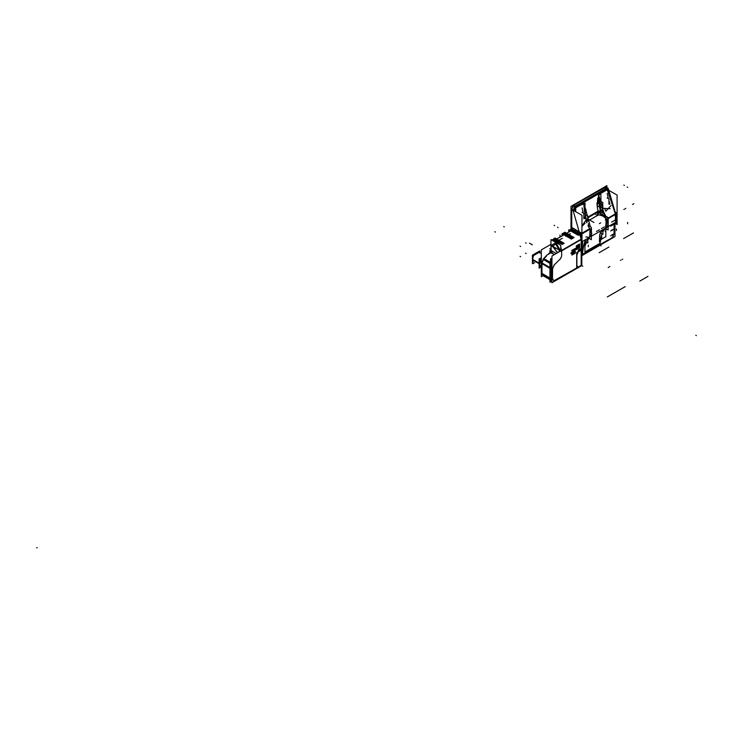 <?xml version="1.0" encoding="UTF-8"?>
<svg xmlns="http://www.w3.org/2000/svg" width="733" height="733" viewBox="0 0 733 733"><rect width="100%" height="100%" fill="white"/><g stroke="black" fill="none" stroke-linecap="round" stroke-linejoin="round"><path stroke-width="1.1" d="M612.367 237.721L599.942 244.565L612.367 237.721M599.603 244.767L584.897 253.261L599.603 244.767M584.467 253.508L581.782 255.057L584.467 253.508M605.806 236.677L601.738 239.031L605.806 236.677L605.806 229.227L605.806 236.869M613.274 224.49L613.054 223.767L613.274 224.49L610.662 226.149L613.274 224.49M610.653 226.002L610.882 225.022L610.653 226.002M613.274 234.139L610.662 235.797L613.274 234.139M613.274 229.31L610.662 230.968L613.274 229.31M605.641 228.055L602.645 230.189L599.777 234.194L599.411 241.716L599.777 234.194L602.645 230.189L605.907 227.89L591.421 236.255L607.62 226.9M591.778 233.195L591.421 235.137L591.421 230.849L591.531 233.341M607.95 223.858L607.437 226.103L607.95 223.858L606.787 219.479L607.712 223.996M603.735 215.713L600.739 214.494L603.735 215.713M581.617 238.866L581.397 236.796L581.617 238.866M597.496 215.465L597.505 212.643M597.441 212.79L597.432 212.268L597.441 212.79M588.086 225.773L589.671 228.723L581.965 233.176L589.671 228.723L588.086 225.773M584.448 211.095L586.684 222.759L583.715 203.71L581.984 204.709L583.715 203.71L584.448 211.095M583.138 212.313L582.094 207.86L583.138 212.313M584.833 218.599L583.835 215.282L584.833 218.599M585.117 223.171L581.965 226.369L585.117 223.171M575.588 211.663L575.799 209.07L575.588 211.663M574.278 210.792L575.799 208.282L574.278 210.792M573.288 210.334L574.645 206.743L573.252 205.936L571.859 209.51L573.307 205.808L574.645 206.743L573.288 210.334M597.716 214.302L597.707 213.046L597.716 214.302M598.366 211.626L600.4 211.718L599.768 213.111L598.476 211.672L598.54 213.532L598.733 212.194L599.906 213.028L600.4 211.718L598.421 211.617L600.4 211.718L600.29 210.976L598.101 211.287L587.765 217.179L597.432 211.599L600.29 210.976L599.475 206.477L597.258 206.614L598.577 195.913L597.258 206.614L598.101 211.287L597.258 206.614L599.475 206.477L598.65 197.452L598.806 202.61L597.386 202.674L599.301 202.5L598.806 202.61L599.475 206.477L601.912 211.498M584.696 210.866L585.218 213.56L585.09 209.766L585.218 213.56L584.677 210.765M583.917 204.47L585.09 209.766L584.641 210.554L585.09 209.766L583.917 204.47M575.121 206.138L575.68 207.109L575.277 208.135L575.68 207.109L575.121 206.138L606.237 188.179L604.844 187.373L573.728 205.341L575.121 206.138L606.237 188.179L604.844 187.373L573.728 205.341L575.121 206.138M606.741 188.83L606.237 188.179L606.741 188.83M615.546 213.779L608.454 190.717M608.216 197.846L607.171 193.384L608.216 197.846M609.911 204.122L608.903 200.805L609.911 204.122M610.195 208.694L602.663 208.3L600.968 202.024L600.877 194.593L600.968 202.024L602.663 208.3L610.195 208.694M604.102 212.698L605.696 216.134L604.102 212.698M600.987 207.237L599.493 202.409L600.987 207.237M607.419 190.021L615.363 213.899L607.419 190.021M584.687 210.792L584.549 210.05M573.966 251.392L573.71 252.244L573.966 251.392M572.84 251.602L572.464 252.262L572.84 251.602M572.986 251.804L573.682 251.392L572.986 251.804M572.986 252.665L573.692 251.721M572.876 252.308L573.893 251.721M578.804 249.733L581.205 248.34L581.205 239.618L561.707 250.878L561.707 256.129L560.608 258.575L561.707 256.129L561.707 250.878L581.205 239.618L581.205 248.34L578.804 249.733L576.752 255.066M578.988 249.751L581.205 248.46L578.988 249.751M576.761 254.699L578.484 250.255L576.761 254.699L576.798 265.758M576.697 255.038L576.697 265.438L576.697 255.038M576.853 265.712L577.934 267.252L576.853 265.712L576.853 255.148M577.989 267.215L576.853 265.603L577.989 267.215M576.816 255.121L577.989 252.097L576.816 255.121M559.371 250.173L555.852 244.089L552.343 246.123L557.749 252.656L552.343 246.123L559.371 250.173M558.812 252.033L559.371 250.219L558.812 252.033M576.926 248.689L578.007 248.579L579.088 244.932L578.007 248.579L577.082 248.771L578.007 245.024L579.244 245.024L578.007 245.024L576.908 248.707M571.868 253.297L575.277 251.337L575.277 253.169L571.877 255.13L571.868 253.297M572.326 252.748L571.016 253.508L571.016 252.94L572.345 252.179L572.345 252.738M576.807 255.487L578.456 251.181L581.205 249.596L581.205 248.689L581.205 249.715M578.255 251.3L578.713 250.127L578.255 251.3M550.034 268.397L550.034 278.091L551.399 278.879L551.399 269.185L550.034 268.397L550.034 278.091L551.399 278.879L551.399 269.185L550.034 268.397M550.181 278.65L551.546 279.438L550.181 278.65M540.652 266.152L539.974 265.731L540.652 266.152M539.433 264.86L539.222 263.541L541.357 258.355L539.222 263.541L539.433 264.778M539.552 265.117L539.836 265.639L539.552 265.117M539.772 261.489L539.552 262.231L539.772 261.489M577.842 247.103L577.366 247.369L577.842 247.103M577.842 247.223L577.842 247.708L577.842 247.223M578.172 247.03L578.914 246.6M578.273 246.847L578.273 247.699M578.704 246.215L578.273 246.462L578.704 246.215M578.172 245.976L578.172 246.526L578.172 245.976M577.943 246.041L577.943 246.893M577.366 246.984L577.842 246.719L577.366 247.607M577.311 247.14L578.044 246.719M575.167 252.115L573.673 253.975L571.987 253.361L573.243 253.554L574.443 252.051L575.167 252.115L573.673 253.975L572.455 254.094L571.987 253.361L573.243 253.554L574.443 252.051L575.167 252.115L574.434 252.051M575.167 249.541L574.443 250.439L573.243 250.338L571.987 251.978L573.673 249.403L575.167 249.541L574.443 250.439L575.185 249.522L573.673 249.403L571.987 251.978L573.243 250.338L574.443 250.439M571.245 253.261L572.198 252.436L571.245 252.931M614.996 223.345L614.996 236.576L581.782 255.753M600.602 232.984L602.938 234.331L602.938 229.96M604.606 228.723L605.146 228.366M601.894 233.726L599.942 243.777M599.411 244.08L584.897 252.464M583.202 253.444L582.259 253.984L584.091 243.722L589.662 237.272M602.938 231.628L605.101 228.815M584.897 240.818L585.557 239.645M584.76 240.103L584.76 241.212L587.893 243.017L587.893 238.298M584.897 240.021L584.897 253.7L582.533 253.7M582.533 241.386L582.533 249.376M591.384 239.645L591.384 227.587M598.751 212.524L608.152 217.948L608.152 230.006L606.164 228.861M597.716 212.103L597.716 212.57M597.716 212.707L597.716 215.337M604.917 228.705L606.164 229.429L606.475 219.662M602.123 215.319L604.624 217.49L602.123 215.319L598.375 214.952L587.701 221.119L598.678 214.778L604.074 216.4M591.421 230.162L591.421 235.87M599.411 244.327L599.942 245.014L599.942 234.313M599.942 232.114L599.942 231.335M581.672 238.839L581.397 233.158M581.397 237.611L581.397 232.984L571.548 227.303L571.538 229.603L571.538 209.317L581.965 215.346L581.782 244.703M571.044 229.704L571.044 206.367L606.97 185.623L606.97 187.895M598.275 212.405L597.761 212.075M591.421 232.279L591.421 234.89M581.965 235.201L581.965 241.45M574.076 210.453L573.591 210.508M574.086 210.792L574.058 208.841L583.908 203.151L590.367 226.726M581.965 233.809L591.311 228.412M573.334 205.9L572.913 205.68L571.722 209.427L573.188 205.9M605.522 187.052L572.913 205.68M615.234 213.294L615.491 222.365L608.225 226.561L615.317 222.456L616.865 219.121L615.628 214.375L616.865 219.121L611.579 222.09M606.402 218.388L606.402 227.587M597.652 215.374L597.652 212.982M608.152 229.933L608.225 217.591L605.082 215.777M599.814 213.138L598.714 212.176L597.459 212.634L598.531 213.569M598.027 211.251L597.322 211.599M588.086 225.416L591.384 227.312L591.384 239.7L588.425 237.987M588.251 225.507L588.507 223.657M585.52 214.742L587.866 216.098L586.913 222.301M574.553 206.779L573.939 208.383L574.415 208.639L574.415 207.494L608.06 188.06L608.06 189.206M587.674 217.903L598.852 211.452M574.617 206.633L573.215 205.826L571.804 209.473M574.764 206.724L574.48 207.448M574.415 207.631L573.353 210.371M574.443 206.468L575.002 207.146M606.805 187.785L607.364 188.463M605.412 186.979L606.915 187.85L574.562 206.532L573.05 205.661L605.412 186.979M615.894 214.173L616.838 220.477M605.971 219.946L598.577 194.685L608.427 188.995L615.83 214.265L608.225 218.654M600.602 211.791L602.462 212.863M600.29 213.321L603.47 215.154M604.826 214.228L605.091 216.088M598.44 211.69L599.97 213.23M599.475 206.477L600.419 211.7L600.107 213.66M598.055 211.306L600.309 210.948L600.657 212.002L598.394 211.654M600.373 211.095L598.073 211.425L597.193 206.55L599.53 206.413L600.373 211.095M596.955 202.995L597.23 206.669L599.521 206.532L598.852 202.583L596.955 202.995M597.807 197.974L597.358 202.757L598.852 202.693L598.678 197.873M598.348 195.28L598.797 194.941M599.328 202.656L598.751 202.766M599.585 202.226L598.797 202.5M599.447 206.349L602.105 207.879L603.186 213.395M607.171 190.296L606.512 190.296M608.903 204.25L608.903 198.936L607.107 197.901M604.945 209.024L605.834 211.232L611.065 205.497M602.783 207.641L602.783 202.482L601.17 201.548M614.391 222.997L617.067 224.545L617.067 219.35M608.427 190.085L617.067 195.079L617.067 218.04M616.774 216.427L616.774 213.046L614.593 211.791M616.774 220.688L616.774 223.62L615.042 222.621M585.218 213.605L585.933 209.363L584.641 210.527M584.65 210.618L585.154 203.151L583.679 203.664M584.54 209.968L584.1 207.329M582.094 204.773L581.434 204.773M583.835 218.727L583.835 213.413L582.039 212.378M581.965 225.874L585.988 219.973M572.409 252.299L572.565 252.903M573.902 252.134L574.067 251.337M574.067 251.584L573.912 250.979M572.555 251.767L572.409 252.537M572.491 252.28L573.059 252.61M573.05 251.483L572.491 252.454M572.986 252.042L572.986 251.52M573.893 251.392L572.876 251.987M546.461 255.35L552.673 251.767M551.216 281.344L550.584 281.71L550.584 278.604M551.94 258.144L550.584 258.923L550.584 268.516M578.658 249.935L581.782 247.91M581.865 248.084L578.374 250.329M578.108 267.664L576.752 265.474M576.807 265.438L578.337 267.728M555.394 241.157L552.48 239.92M552.096 240.287L552.096 239.7L554.258 240.946M552.206 246.38L555.779 244.052L559.361 250.512M550.932 250.759L550.932 239.609L560.782 245.298L560.782 250.897M581.782 265.538L551.94 282.773L551.94 256.009L581.782 238.775L581.782 265.538M550.886 245.298L550.932 243.438M553.809 240.69L572.565 229.86L578.484 232.031L581.59 239.773M553.708 241.221L558.335 243.887M560.782 248.121L561.304 251.483M550.886 250.109L549.906 252.299L550.391 252.418M554.276 254.653L550.126 252.253L550.95 250.411L556.292 253.49M551.399 268.525L551.94 268.791M551.308 268.919L551.94 269.121M551.308 279.007L551.94 279.209M551.399 279.291L551.94 279.429M543.51 275.965L549.906 279.649M550.584 263.623L549.906 264.017L549.933 282.159M543.071 275.507L549.906 279.566L543.171 275.654L541.861 273.803L549.906 278.439M550.749 244.465L541.357 249.889L541.357 276.662L543.144 275.626M576.642 268.296L581.315 265.603L581.315 249.871L576.642 252.573L576.642 268.296M581.782 249.165L578.255 251.419M581.315 248.624L581.315 249.651L578.419 251.327M578.557 249.871L578.154 251.483M578.31 251.492L578.997 249.733M543.455 258.758L543.959 258.841M546.461 255.918L543.694 258.685L550.584 262.661M547.817 254.562L550.355 252.033M551.216 263.55L550.959 267.948M551.216 281.472L549.933 282.187L549.933 264.036L550.584 263.66M550.959 279.136L550.959 281.619M550.584 267.032L550.263 267.875L551.601 268.644L551.94 267.774M551.509 269.359L551.711 268.379M549.933 268.141L551.5 269.048L551.5 279.136L549.933 278.228M551.509 278.815L551.711 279.566M551.94 279.905L550.025 278.513M551.94 281.554L551.216 281.967L551.216 278.971M551.94 258.667L551.216 259.088L551.216 268.883M551.94 281.27L551.711 279.74M551.94 259.244L551.711 267.719M573.957 252.097L573.966 250.952M572.5 251.795L572.51 252.931M550.584 259.308L550.391 261.864M543.19 259.592L543.923 258.465M541.87 262.982L543.199 259.17L543.565 259.473M550.584 263.532L543.29 259.326L541.861 262.991L549.906 267.637M550.373 267.572L550.171 268.47L541.769 263.587M541.971 262.726L541.779 263.404M541.733 263.037L542.044 263.541M541.769 263.394L550.171 268.241L550.171 278.366L541.769 273.51L541.769 263.394M541.971 273.94L541.779 273.519M550.373 278.797L550.181 278.375M550.584 279.099L550.263 278.65M541.357 257.723L539.076 259.042L539.076 268.214L541.357 266.894M533.267 256.312L532.415 259.876L539.076 263.715M533.807 255.377L538.599 252.61M539.369 263.889L539.442 262.652M539.937 260.939L541.146 258.85M533.267 263.184L532.396 263.688L532.396 255.194L539.754 250.943L539.754 251.941M533.267 261.892L532.415 259.317L539.076 263.165M540.762 266.226L540.12 265.822M539.442 264.943L539.369 263.339M539.909 265.658L541.357 266.583L539.451 265.053L539.442 262.148M541.357 262.405L539.662 261.424L541.357 258.492M541.357 263.33L539.451 262.167L539.671 261.424M540.981 266.858L541.357 266.216L539.442 265.053M541.357 266.07L539.543 264.934L539.543 262.396L541.357 263.477L539.543 262.396L539.543 264.934L541.357 266.07L539.451 264.75M578.007 245.17L579.189 244.996L578.007 248.716L579.207 244.978L578.007 245.152M578.218 245.033L577.018 248.762L578.218 248.597L577.027 248.753L578.218 245.042M579.647 245.784L579.647 243.97L576.367 245.867L576.367 249.651L577.906 248.762M579.647 246.187L579.647 247.754L578.319 248.524M577.311 247.525L578.044 247.103M577.833 246.178L578.374 245.857M578.273 246.7L578.273 245.848M578.172 246.645L578.914 246.215M578.841 246.132L578.841 246.755M577.833 247.873L578.374 247.562M577.943 247.891L577.943 247.039M574.48 251.978L571.96 253.316L572.455 254.094L575.213 252.005M575.213 249.605L571.96 252.051L574.48 250.484M571.877 250.32L575.277 248.359L575.277 250.2L571.877 252.161L571.877 250.32M559.361 249.999L558.949 251.96M557.465 252.812L552.206 245.867M558.088 242.147L562.165 244.501M558.647 241.826L562.724 244.181M563.31 243.842L554.038 238.482L554.038 239.169M564.227 243.31L554.954 237.95L554.954 239.013M560.021 237.098L560.021 235.027M562.074 235.907L562.074 233.708L571.474 239.132M572.29 238.665L562.889 233.241L562.889 234.175M573.206 238.143L563.805 232.709L563.805 233.772M564.749 233.259L564.749 232.159L574.15 237.593M568.735 232.068L568.735 229.796L578.19 235.256M578.584 235.036L569.12 230.025M579.015 234.78L569.917 230.034M579.125 234.716L570.027 229.585M579.427 234.542L570.851 229.933M579.757 234.349L571.181 229.777M580.618 235.284L580.618 233.854L579.382 233.14M572.326 229.988L572.326 229.072L573.233 229.585M553.672 239.599L553.672 238.949L557.749 241.304M553.113 239.838L553.113 239.279L557.19 241.624M541.357 258.3L539.561 259.326M541.137 266.455L539.561 267.362M533.267 255.689L540.001 251.804L540.001 253.352M533.267 263.468L534.604 262.698M614.08 233.534L614.043 224.252L614.08 233.534L612.614 237.419L614.08 233.534M613.521 223.501L614.08 224.298M599.411 243.631L584.897 252.015M589.085 238.372L587.893 239.957M585.713 239.554L584.412 243.035M584.833 240.067L584.833 241.13M582.598 248.945L582.598 241.349L582.598 248.945M586.629 242.284L584.897 246.132M591.421 229.237L591.421 236.108L591.421 229.237M605.944 227.871L606.173 219.836L605.595 228.091M601.738 234.111L601.738 239.224M614.08 224.206L614.08 233.717M588.324 245.482L588.324 246.774M613.53 224.39L614.08 224.71M616.435 229.255L616.435 230.538M616.435 228.934L616.435 229.576M627.585 222.365L627.585 223.757M622.72 259.125L622.161 259.455M625.295 286.594L607.327 296.966M609.902 266.528L609.343 266.849M588.324 245.161L588.324 245.812M599.466 238.601L599.466 239.984M608.766 267.179L608.216 267.499M600.987 246.022L600.987 245.381M605.76 231.601L605.201 231.28M612.092 237.235L612.651 237.556M614.08 233.625L612.577 237.501M611.853 225.178L612.412 225.498L611.853 225.178M611.853 234.826L612.412 235.146L611.853 234.826M611.853 230.006L612.412 230.327L611.853 230.006M599.466 229.722L596.433 231.472M604.432 226.863L601.399 228.604M621.043 260.096L620.494 260.417M647.999 276.378L639.781 281.124M573.169 210.829L579.134 231.683L573.169 210.829L571.74 210.004L571.74 227.413L571.74 210.004L573.169 210.829M581.397 236.328L581.764 238.784L581.397 236.328M581.965 234.697L581.965 241.56L581.965 234.697M573.453 205.487L575.176 206.175M608.225 218.022L615.363 213.899L608.225 218.022M608.225 221.43L608.225 225.81L608.225 221.43M585.887 236.924L589.524 237.355M589.735 237.226L589.937 229.209L589.735 237.226L590.661 236.273L591.284 233.396L590.074 229.127M607.199 189.71L606.796 189.141L575.68 207.109L606.796 189.141L607.199 189.71L606.768 189.096M598.76 195.024L600.877 193.805L598.76 195.024L599.493 202.409L598.76 195.024M603.424 215.062L600.318 213.266L603.424 215.062M602.48 212.918L600.611 211.837L602.48 212.918M605.907 220.349L605.348 220.028M599.319 223.657L599.878 223.336M599.127 252.711L608.976 247.03M573.224 210.866L571.676 209.968M596.314 214.815L595.755 214.494M554.185 225.306L554.744 225.627M529.483 243.209L532.305 244.84M557.529 227.23L558.088 227.56M575.707 207.036L575.277 208.135M607.419 188.784L575.057 207.466M606.292 188.207L604.652 187.355L573.664 205.304M633.303 204.031L633.862 203.71M623.646 238.564L633.495 232.874M588.654 219.405L593.941 222.456M627.173 187.025L627.732 187.346M599.374 203.059L597.038 203.059M623.838 209.501L624.388 209.18M623.838 185.092L624.388 185.412M599.127 202.995L601.949 204.626M606.842 188.683L606.842 189.334M632.469 204.516L633.028 204.195M625.231 208.694L625.78 208.374M608.793 218.187L609.343 217.866M581.764 203.16L581.764 203.811M607.4 218.993L607.95 218.663M600.153 223.171L600.712 222.85M572.986 252.125L573.802 251.52M560.589 251.007L555.889 242.696L551.124 245.344L551.124 250.512L551.124 245.344L555.889 242.696L560.589 250.759M554.267 280.913L552.517 278.879L552.59 268.819L554.203 264.961L560.608 258.575L554.203 264.961L552.59 268.819L552.517 278.879L553.791 280.867L577.934 267.252L554.267 280.913M581.196 239.114L579.757 234.578L581.196 239.114M575.918 230.455L579.556 234.23L575.918 230.455L572.271 230.025M553.433 241.056L556.411 241.716L559.398 244.501L556.411 241.716L553.433 241.056M560.782 246.893L561.689 250.374L560.782 246.893M556.191 253.554L551.124 250.622L550.391 252.253L554.414 254.58L550.391 252.253L551.124 250.622L556.191 253.554L550.959 250.53M550.932 250.155L550.208 252.179M550.309 267.737L551.546 268.452L551.94 267.444L551.546 268.452L550.309 267.737L551.656 268.507M551.94 279.997L551.546 279.438L551.94 279.997M543.281 275.672L549.906 279.502L543.281 275.672L542.072 273.968L543.281 275.672M578.154 251.996L581.205 250.237L581.205 265.355L578.035 267.188L581.205 265.355L581.205 250.237L578.154 251.996L581.315 250.173M578.456 251.181L581.205 249.596L581.205 248.689M548.421 254.214L550.52 252.125M543.859 258.776L546.461 256.174L543.978 258.648L550.584 262.46L543.822 258.557M550.52 263.66L543.391 259.555L542.072 262.955L549.906 267.472L542.072 262.955L543.391 259.555L550.52 263.66M543.602 258.795L546.461 255.744L543.483 258.712M549.906 268.287L541.925 263.678L541.925 273.409L549.906 278.018L541.925 273.409L541.925 263.678L549.906 268.287M542.026 263.092L543.446 259.418M541.824 262.707L543.235 259.445M549.906 278.485L542.072 273.968L549.906 278.485M541.696 273.088L541.769 263.55M539.076 263.449L532.405 259.601L539.076 263.449L532.543 259.684L533.267 256.669L532.543 259.684L533.267 261.846M539.763 261.241L541.357 262.185L539.873 261.296L541.357 258.731L539.873 261.296L541.357 262.185M573.655 252.179L573.105 251.859L573.655 252.179M573.682 251.52L574.241 251.85M573.682 251.593L574.241 251.914M494.876 231.729L495.435 232.049L494.876 231.729M36.65 547.908L37.209 547.588L36.65 547.908M555.852 248.148L555.302 248.469L555.852 248.148M551.124 245.289L551.124 250.741M550.007 251.263L549.448 250.943M560.736 258.447L554.075 265.089M553.965 265.282L552.535 268.956M552.517 268.993L552.517 279.071M552.535 279.081L553.846 280.941M553.791 281.188L578.731 266.785M582.277 265.978L582.836 266.299M577.888 267.279L581.315 265.3M581.205 265.658L581.205 249.935M551.656 279.493L550.08 278.586M541.925 263.486L541.925 273.601M541.769 273.317L550.171 278.164M542.026 273.895L543.327 275.755L549.906 279.566M573.563 251.914L574.122 252.234M573.563 251.337L574.122 251.657M571.987 252.537L572.546 252.858M571.163 253.032L571.713 253.343M557.337 240.681L558.5 240.012M696.35 335.586L695.791 335.256M551.399 251.895L551.958 252.216M550.63 249.696L549.759 248.744M532.387 259.784L532.946 260.105M537.527 262.753L538.086 263.074M536.373 252.885L536.923 253.206M520.018 256.403L520.567 256.724L520.018 256.403M520.018 246.114L520.567 246.435L520.018 246.114M525.588 242.898L526.138 243.219L525.588 242.898M525.588 253.187L526.138 253.508L525.588 253.187M544.546 257.448L545.105 257.127M557.08 241.331L562.367 238.271M565.729 236.338L570.384 233.644M503.791 226.579L504.35 226.9L503.791 226.579M605.907 227.89L607.565 226.937M546.461 256.174L543.978 258.648L550.584 262.46M581.965 241.716L589.369 237.446L581.965 241.716M554.194 240.461L572.171 230.08M550.886 244.987L550.932 244.346L550.886 244.987M543.19 259.189L543.51 258.694L543.19 259.189M535.09 253.847L533.78 255.396L535.09 253.847M533.267 256.293L532.579 258.19L533.267 256.293M540.945 259.125L540.084 260.618L540.945 259.125M541.696 263.165L541.696 273.281M539.754 265.584L541.357 266.583"/></g></svg>
